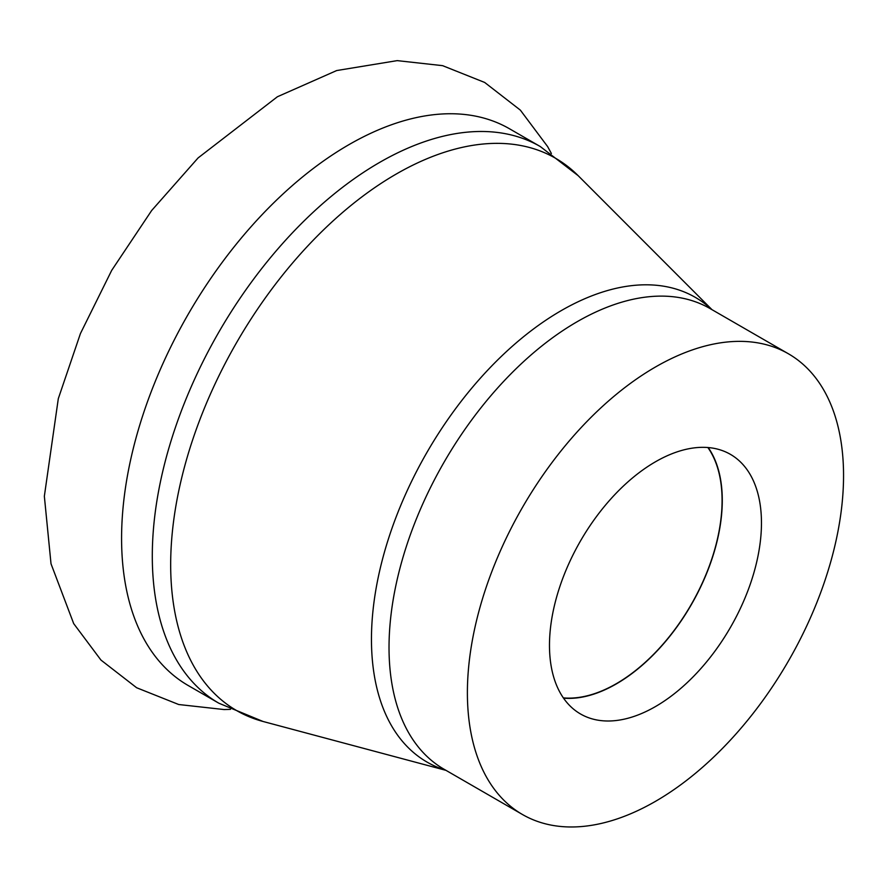 <?xml version="1.0" encoding="UTF-8"?>
<svg xmlns="http://www.w3.org/2000/svg" width="887" height="887" viewBox="0 0 887 887"><rect width="100%" height="100%" fill="white"/><g stroke="black" fill="none" stroke-linecap="round" stroke-linejoin="round"><path stroke-width="1.33" d="M540.261 146.532L509.548 128.803A321.404 185.56 120 0 0 348.846 144.714A321.404 185.56 120 0 0 138.882 427.944A321.404 185.56 120 0 0 188.144 685.485L218.867 703.214L263.051 721.475A318.888 184.108 120 0 1 181.824 477.35A318.888 184.108 120 0 1 396.167 174.085A318.888 184.108 120 0 1 578.169 175.67L540.261 146.532A321.404 185.56 120 0 0 379.569 162.454A321.404 185.56 120 0 0 169.594 445.673A321.404 185.56 120 0 0 218.867 703.214M655.471 706.562A149.892 86.538 120 0 0 753.396 574.466A149.892 86.538 120 0 0 730.422 454.355A149.892 86.538 120 0 0 655.471 461.783A149.892 86.538 120 0 0 557.546 593.869A149.892 86.538 120 0 0 580.53 713.98A149.892 86.538 120 0 0 655.471 706.562M563.544 698.158A149.892 86.538 120 0 0 616.288 683.932A149.892 86.538 120 0 0 708.225 447.558M707.881 447.536A149.615 86.383 -60 0 1 707.926 569.698A149.615 86.383 -60 0 1 616.288 683.711A149.615 86.383 -60 0 1 563.345 697.881M655.471 801.349A265.989 153.573 -60 0 1 522.476 814.521A265.989 153.573 -60 0 1 481.708 601.386A265.989 153.573 -60 0 1 655.471 366.996A265.989 153.573 -60 0 1 788.465 353.813A265.989 153.573 -60 0 1 829.234 566.959A265.989 153.573 -60 0 1 655.471 801.349M445.762 770.226A268.306 154.903 -60 0 1 381.51 563.101A268.306 154.903 -60 0 1 561.172 310.661A268.306 154.903 -60 0 1 711.751 309.53M788.465 353.813L710.099 308.576A265.989 153.573 120 0 0 577.104 321.748A265.989 153.573 120 0 0 403.341 556.138A265.989 153.573 120 0 0 444.11 769.273L522.476 814.521M230.454 709.356L224.134 709.556L178.719 704.522L136.642 687.747L100.963 660.072L73.688 623.605L51.014 563.766L44.35 496.243L58.309 398.64L80.451 333.512L111.718 270.335L151.666 210.507L198.089 157.93L277.409 96.75L336.683 70.55L397.176 60.626L442.591 65.66L484.668 82.447L520.347 110.121L547.623 146.577L551.381 153.495M445.984 770.359L263.051 721.475M711.973 309.652L578.169 175.67"/></g></svg>
